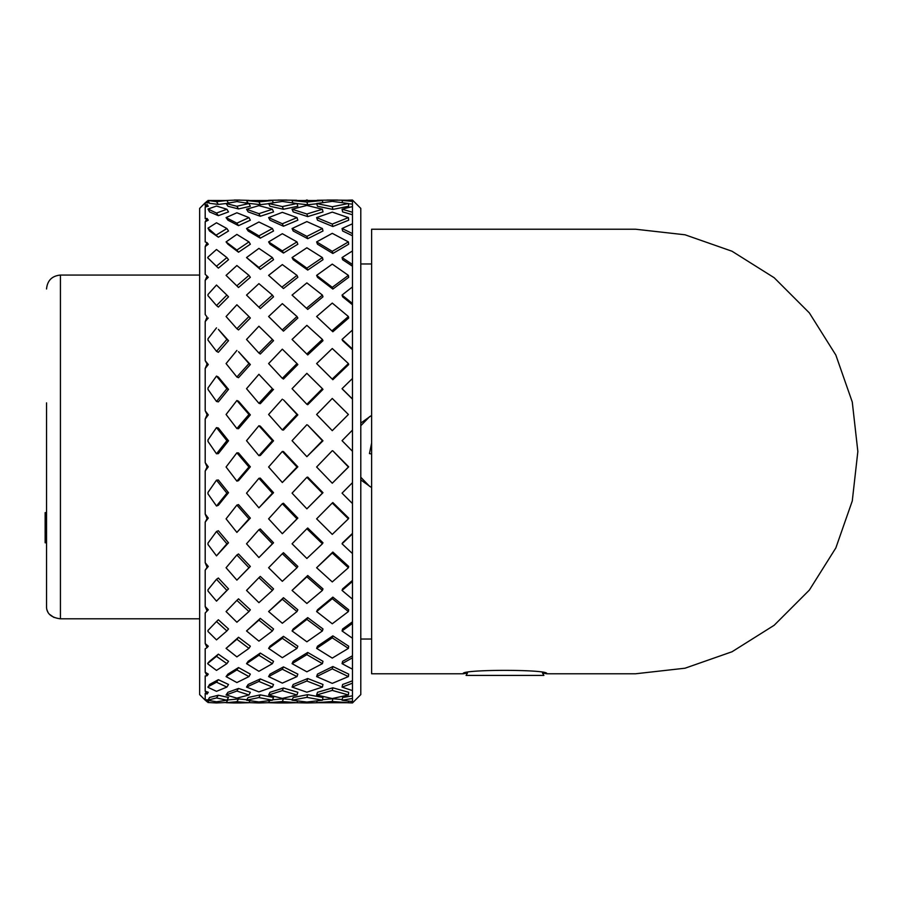 <?xml version="1.0" encoding="UTF-8"?>
<svg xmlns="http://www.w3.org/2000/svg" width="903" height="903" viewBox="0 0 903 903"><rect width="100%" height="100%" fill="white"/><g stroke="black" fill="none" stroke-linecap="round" stroke-linejoin="round"><path stroke-width="1.35" d="M46.538 500.127L46.538 512.622L45.15 512.622L45.15 542.782L46.538 542.782L46.538 607.505L46.538 402.873M46.538 590.427L46.538 607.505C47.035 613.938 51.663 617.708 60.433 618.803L199.642 618.803M45.15 524.564L46.538 524.564L46.538 532.228L45.15 532.228M46.787 609.548L48.186 612.731M49.349 614.209L54.045 617.494M45.15 515.297L46.538 515.297M463.307 673.773L467.494 672.972L466.083 675.41L543.888 675.41L542.477 672.972L546.665 673.773C550.785 669.236 459.187 669.225 463.307 673.773L371.618 673.773L371.618 229.227L635.577 229.227L685.038 234.791L732.017 251.237L774.164 277.718L809.359 312.912L835.839 355.06L852.274 402.038L857.85 451.5L852.274 500.962L835.839 547.94L809.359 590.088L774.164 625.282L732.017 651.763L685.038 668.209L635.577 673.773L546.665 673.773M205.195 700.175L199.642 694.61L199.642 208.39L205.195 202.825L205.195 205.602L207.058 204.439L205.195 206.99L205.195 218.684L207.058 218.458L205.195 221.754L205.195 241.936L207.058 242.67L205.195 246.564L205.195 274.343L207.058 276.013L205.195 280.325L205.195 314.492L207.058 317.021L205.195 321.57L205.195 360.636L207.058 363.909L205.195 368.492L205.195 410.752L207.058 414.624L205.195 419.048L205.195 462.641L207.058 466.941L205.195 471.016L205.195 514.055L207.058 518.593L205.195 522.126L205.195 562.727L207.058 567.31L205.195 570.154L205.195 606.534L207.058 610.97L205.195 613.002L205.195 643.568L207.058 647.654L205.195 648.783L205.195 672.216L207.058 675.771L205.195 675.952L205.195 691.213L207.058 694.08L205.195 693.301L205.195 699.723L207.058 701.789L205.297 700.175M208.141 202.825L207.058 201.211L205.297 202.814M205.195 206.99L208.288 206.268L207.058 204.439M205.195 221.754L208.288 220.185L207.058 218.458M205.195 246.564L208.288 244.216L207.058 242.67M205.195 280.325L208.288 277.311L207.058 276.013M205.195 314.492L207.058 317.021M205.195 360.636L208.288 364.552L207.058 363.909M205.195 410.752L208.288 414.895L207.058 414.624M205.195 462.641L208.288 466.828L207.058 466.941M205.195 514.055L208.288 518.096L207.058 518.593M205.195 562.727L208.288 566.452L207.058 567.31M205.195 606.534L208.288 609.796L207.058 610.97M205.195 643.568L208.288 646.209L207.058 647.654M205.195 672.216L208.288 674.112L207.058 675.771M205.195 691.213L208.288 692.285L207.058 694.08M208.029 700.333L207.058 701.789M205.195 699.723L207.701 699.904M208.288 609.796L205.195 613.002M208.288 566.452L205.195 570.154M208.288 518.096L205.195 522.126M208.288 466.828L205.195 471.016M208.288 414.895L205.195 419.048M208.288 364.552L205.195 368.492M208.288 318.014L205.195 321.57M342.056 700.209A489.708 345.612 93.5 0 0 352.463 701.552L352.463 698.437A489.708 324.414 109.3 0 1 342.056 700.209L342.632 697.466A484.166 320.746 -70.7 0 0 352.463 695.795M342.056 687.081A489.708 342.497 81.6 0 0 352.463 690.569L352.463 683.165A489.708 292.154 118.2 0 1 342.056 687.081L342.632 684.474A484.166 288.858 -61.8 0 0 352.463 680.794M342.056 663.649A489.708 324.414 70.7 0 0 352.463 669.146L352.463 657.779A489.708 247.129 125 0 1 342.056 663.649L342.632 661.312A484.166 244.329 -55 0 0 352.463 655.77M342.056 630.949A489.708 292.154 61.8 0 0 352.463 638.218L352.463 623.375A489.708 191.301 129.8 0 1 342.056 630.949L342.632 628.973A484.166 189.133 -50.2 0 0 352.463 621.817M342.056 590.415A489.708 247.129 55 0 0 352.463 599.118L352.463 581.464A489.708 127.109 132.9 0 1 342.056 590.415L342.632 588.88A484.166 125.664 -47.1 0 0 352.463 580.426M342.056 543.798A489.708 191.301 50.2 0 0 352.463 553.573L352.463 533.865A489.708 57.363 134.6 0 1 342.056 543.798L342.632 542.782A484.166 56.708 -45.4 0 0 352.463 533.402M352.463 399.126A484.166 14.73 -135 0 0 342.632 389.385L342.056 388.685A489.708 14.899 45 0 1 352.463 399.002L352.463 200.048A489.708 342.497 81.6 0 0 342.056 200.522A489.708 333.625 75 0 1 352.463 201.403M322.405 388.685L322.981 389.385L307.731 404.713L306.873 404.296L322.405 388.685L306.873 373.334L292.064 388.685L306.873 404.296M273.541 389.385L260.301 403.709L258.913 403.302L272.413 388.685L258.913 374.293L272.413 388.685M228.527 389.385L218.357 401.869L216.494 401.463L226.89 388.685L216.494 376.088L218.357 377.059L228.527 389.385L226.89 388.685M352.463 349.721A484.166 85.514 -134.1 0 0 342.632 340.679L342.056 339.438A489.708 86.496 45.9 0 1 352.463 349.021M352.463 304.774A484.166 152.573 -131.8 0 0 342.632 296.816L342.056 295.089A489.708 154.323 48.2 0 1 352.463 303.521M352.463 266.238A484.166 212.961 -128.1 0 0 342.632 259.714L342.056 257.569A489.708 215.399 51.9 0 1 352.463 264.489M352.463 235.796A484.166 264.037 -122.5 0 0 342.632 230.999L342.056 228.527A489.708 267.062 57.5 0 1 352.463 233.629M352.463 214.79A484.166 303.577 -114.8 0 0 342.632 211.912L342.056 209.236A489.708 307.054 65.2 0 1 352.463 212.284M352.463 204.123A484.166 329.855 -105 0 0 348.423 203.739M348.4 414.488L332.27 430.663L348.4 414.488L332.27 398.46L316.626 414.488L332.27 430.663M332.846 450.845L348.693 466.828L332.27 483.218L348.4 466.998L332.846 450.845M307.731 425.144L322.981 440.799L306.873 456.681L322.405 440.687L307.731 425.144M283.463 399.848L297.843 414.895L283.463 430.065L282.334 429.952L296.985 414.488L283.463 399.848M332.846 502.565L348.693 518.096L348.4 518.841L332.27 503.027L332.846 502.565M307.731 477.123L322.981 492.688L306.873 508.84L322.405 493.151L306.873 477.303L307.731 477.123M283.463 451.556L297.843 466.828L282.334 482.507L296.985 466.998L282.334 451.432L283.463 451.556M260.301 426.148L273.541 440.799L260.301 455.496L258.913 455.665L272.413 440.687L258.913 425.742L260.301 426.148M238.516 401.214L250.345 414.895L238.516 428.688L236.879 428.564L248.957 414.488L236.879 400.514L238.516 401.214M332.846 552.049L348.693 566.452L348.4 567.739L332.27 553.065L332.846 552.049L316.626 567.739L332.27 581.927L348.4 567.739M307.731 527.995L322.981 542.782L322.405 543.798L306.873 528.74L307.731 527.995M283.463 503.253L297.843 518.096L282.334 533.707L296.985 518.841L282.334 503.716L283.463 503.253M260.301 478.138L273.541 492.688L258.913 507.847L272.413 493.151L258.913 478.308L260.301 478.138M238.516 452.945L250.345 466.828L238.516 480.667L236.879 481.13L248.957 466.998L236.879 452.832L238.516 452.945M218.357 428.022L228.527 440.799L218.357 453.611L216.494 453.791L226.89 440.687L216.494 427.604L218.357 428.022M332.846 597.131L348.693 609.796L348.4 611.557L332.27 598.666L332.846 597.131L317.495 609.796L316.626 611.557L332.27 623.781L348.4 611.557M307.731 575.516L322.981 588.88L322.405 590.415L306.873 576.803L307.731 575.516L292.064 590.415L306.873 603.464L322.405 590.415M283.463 552.692L297.843 566.452L296.985 567.739L282.334 553.72L283.463 552.692M260.301 528.955L273.541 542.782L258.913 557.569L272.413 543.798L258.913 529.7L260.301 528.955M238.516 504.619L250.345 518.096L236.879 532.398L248.957 518.841L236.879 505.082L238.516 504.619M218.357 480.001L228.527 492.688L218.357 505.274L216.494 506.019L226.89 493.151L216.494 480.17L218.357 480.001M332.846 635.859L348.693 646.209L348.4 648.377L332.27 637.845L332.846 635.859L317.495 646.209L316.626 648.377L332.27 658.095L348.4 648.377M307.731 617.618L322.981 628.973L322.405 630.949L306.873 619.39L307.731 617.618L293.193 628.973L292.064 630.949L306.873 641.796L322.405 630.949M283.463 597.707L297.843 609.796L296.985 611.557L282.334 599.253L283.463 597.707L268.609 611.557L282.334 623.262L296.985 611.557M260.301 576.396L273.541 588.88L272.413 590.415L258.913 577.683L260.301 576.396M238.516 553.968L250.345 566.452L236.879 580.132L248.957 567.739L236.879 554.984L238.516 553.968M218.357 530.738L228.527 542.782L216.494 555.864L226.89 543.798L216.494 531.483L218.357 530.738M332.846 666.527L348.693 674.112L348.4 676.595L332.27 668.875L332.846 666.527L317.495 674.112L316.626 676.595L332.27 683.379L348.4 676.595M307.731 652.463L322.981 661.312L322.405 663.649L306.873 654.641L307.731 652.463L293.193 661.312L292.064 663.649L306.873 671.809L322.405 663.649M283.463 636.333L297.843 646.209L296.985 648.377L282.334 638.319L283.463 636.333L269.997 646.209L268.609 648.377L282.334 657.689L296.985 648.377M260.301 618.374L273.541 628.973L272.413 630.949L258.913 620.147L260.301 618.374L246.53 630.949L258.913 641.13L272.413 630.949M238.516 598.836L250.345 609.796L248.957 611.557L236.879 600.371L238.516 598.836M218.357 578.022L228.527 588.88L216.494 601.138L226.89 590.415L216.494 579.297L218.357 578.022M332.846 687.804L348.693 692.285L348.4 694.983L332.27 690.4L332.846 687.804L317.495 692.285L316.626 694.983L332.27 698.538L348.4 694.983M307.731 678.525L322.981 684.474L322.405 687.081L306.873 681.009L307.731 678.525L293.193 684.474L292.064 687.081L306.873 692.195L322.405 687.081M283.463 666.888L297.843 674.112L296.985 676.595L282.334 669.236L283.463 666.888L269.997 674.112L268.609 676.595L282.334 683.108L296.985 676.595M260.301 653.061L273.541 661.312L272.413 663.649L258.913 655.239L260.301 653.061L248.167 661.312L246.53 663.649L258.913 671.313L272.413 663.649M238.516 637.27L250.345 646.209L248.957 648.377L236.879 639.245L238.516 637.27L226.077 648.377L236.879 656.887L248.957 648.377M218.357 619.763L228.527 628.973L226.89 630.949L216.494 621.535L218.357 619.763M322.529 699.656L332.846 698.741L342.192 699.577M307.731 694.667L322.981 697.466L322.405 700.209L306.873 697.353L307.731 694.667L293.193 697.466L292.064 700.209L306.873 702.06L322.405 700.209M283.463 688.018L297.843 692.285L296.985 694.983L282.334 690.626L283.463 688.018L269.997 692.285L268.609 694.983L282.334 698.403L296.985 694.983M260.301 678.932L273.541 684.474L272.413 687.081L258.913 681.426L260.301 678.932L248.167 684.474L246.53 687.081L258.913 691.901L272.413 687.081M238.516 667.577L250.345 674.112L248.957 676.595L236.879 669.924L238.516 667.577L227.94 674.112L226.077 676.595L236.879 682.555L248.957 676.595M218.357 654.156L228.527 661.312L226.89 663.649L216.494 656.334L218.357 654.156L209.53 661.312L207.69 663.412L207.983 664.055L216.494 670.398L226.89 663.649M272.582 699.791L283.463 698.82L292.301 699.622M260.301 694.87L273.541 697.466L272.413 700.209L258.913 697.567L260.301 694.87L248.167 697.466L246.53 700.209L258.913 701.97L272.413 700.209M238.516 688.447L250.345 692.285L248.957 694.983L236.879 691.055L238.516 688.447L227.94 692.285L226.077 694.983L236.879 698.132L248.957 694.983M218.357 679.688L228.527 684.474L226.89 687.081L216.494 682.183L218.357 679.688L209.53 684.474L207.983 687.341L216.494 691.337L226.89 687.081M249.928 700.796L248.957 702.715L236.879 701.71L226.077 702.715L227.94 699.938L238.516 698.956L246.824 699.735M218.357 695.254L228.527 697.466L226.89 700.209L216.494 697.94L218.357 695.254L209.53 697.466L207.983 700.322L216.494 701.8L226.89 700.209M332.27 206.742L348.4 203.525L348.693 206.268L332.846 209.417L317.495 206.268L316.626 203.525L332.27 206.742L332.846 209.417M316.716 203.785L307.731 204.767L297.008 203.593M332.27 224.068L348.4 217.6L348.693 220.185L332.846 226.529L317.495 220.185L316.626 217.6L332.27 224.068L332.846 226.529M306.873 214.011L322.405 209.236L322.981 211.912L307.731 216.596L293.193 211.912L292.064 209.236L306.873 214.011L307.731 216.596M282.334 206.573L296.985 203.525L297.843 206.268L283.463 209.259L269.997 206.268L268.609 203.525L282.334 206.573L283.463 209.259M268.688 203.683L260.301 204.642L248.167 203.299L246.53 200.522L258.913 201.9L260.301 204.642M332.27 251.339L348.4 241.902L348.693 244.216L332.846 253.483L317.495 244.216L316.626 241.902L332.27 251.339L332.846 253.483M306.873 236.372L322.405 228.527L322.981 230.999L307.731 238.697L293.193 230.999L292.064 228.527L306.873 236.372L307.731 238.697M282.334 223.763L296.985 217.6L297.843 220.185L283.463 226.235L269.997 220.185L268.609 217.6L282.334 223.763L283.463 226.235M258.913 213.672L272.413 209.236L273.541 211.912L260.301 216.268L248.167 211.912L246.53 209.236L258.913 213.672L260.301 216.268M236.879 206.268L248.957 203.525L250.345 206.268L238.516 208.943L227.94 206.268L226.077 203.525L236.879 206.268L238.516 208.943M226.213 203.491L218.357 204.417L209.53 203.299L207.983 200.477L216.494 201.674L218.357 204.417M332.27 287.346L348.4 275.37L348.693 277.311L332.846 289.073L317.495 277.311L316.626 275.37L332.27 287.346L332.846 289.073M306.873 268.146L322.405 257.569L322.981 259.714L307.731 270.087L293.193 259.714L292.064 257.569L306.873 268.146L307.731 270.087M282.334 250.899L296.985 241.902L297.843 244.216L283.463 253.043L269.997 244.216L268.609 241.902L282.334 250.899L283.463 253.043M258.913 235.852L272.413 228.527L273.541 230.999L260.301 238.166L248.167 230.999L246.53 228.527L258.913 235.852L260.301 238.166M236.879 223.176L248.957 217.6L250.345 220.185L238.516 225.648L227.94 220.185L226.077 217.6L236.879 223.176L238.516 225.648M216.494 213.074L226.89 209.236L228.527 211.912L218.357 215.659L209.53 211.912L207.983 209.033L216.494 213.074L218.357 215.659M332.27 330.543L348.4 316.524L348.693 318.014L332.846 331.773L316.626 316.524L332.846 331.773M306.873 307.923L322.405 295.089L322.981 296.816L307.731 309.413L292.064 295.089L307.731 309.413M282.334 286.815L296.985 275.37L297.843 277.311L283.463 288.542L268.609 275.37L283.463 288.542M258.913 267.446L272.413 257.569L273.541 259.714L260.301 269.399L246.53 257.569L258.913 267.446L260.301 269.399M236.879 250.063L248.957 241.902L250.345 244.216L238.516 252.219L227.94 244.216L226.077 241.902L236.879 250.063L238.516 252.219M216.494 234.893L226.89 228.527L228.527 230.999L218.357 237.207L209.53 230.999L207.983 228.177L218.357 237.207M332.27 379.012L348.4 363.582L348.693 364.552L332.846 379.711L316.626 363.582L332.846 379.711M306.873 353.976L322.405 339.438L322.981 340.679L307.731 354.947L292.064 339.438L307.731 354.947M282.334 329.911L296.985 316.524L297.843 318.014L283.463 331.153L268.609 316.524L283.463 331.153M258.913 307.088L272.413 295.089L273.541 296.816L260.301 308.589L246.53 295.089L260.301 308.589M236.879 285.766L248.957 275.37L250.345 277.311L238.516 287.493L226.077 275.37L238.516 287.493M216.494 266.171L226.89 257.569L228.527 259.714L218.357 268.123L207.69 257.795L207.983 257.084L207.983 258.055L218.357 268.123M296.985 363.582L297.843 364.552L283.463 379.034L282.334 378.334L296.985 363.582L282.334 349.168L268.609 363.582L282.334 378.334M272.413 339.438L273.541 340.679L260.301 354.021L258.913 353.05L272.413 339.438L258.913 326.231L246.53 339.438L258.913 353.05M248.957 316.524L250.345 318.014L238.516 329.945L236.879 328.703L248.957 316.524L236.879 304.774L226.077 316.524L236.879 328.703M226.89 295.089L228.527 296.816L218.357 307.054L216.494 305.553L226.89 295.089L216.494 285.043L207.983 294.491L207.983 295.687L216.494 305.553M238.516 351.685L250.345 364.552L238.516 377.702L236.879 377.002L248.957 363.582L238.516 351.685M218.357 329.358L228.527 340.679L218.357 352.294L216.494 351.323L226.89 339.438L218.357 329.358M342.485 202.611L342.056 200.522M348.4 203.525L332.27 201.346L316.626 203.525M322.822 202.532L322.405 200.522L292.064 200.522L306.873 202.024L307.731 204.767M317.224 200.252L332.27 200.105L332.541 201.369M348.4 217.6L332.27 212.115L316.626 217.6M322.405 209.236L306.873 205.444L292.064 209.236M296.985 203.525L282.334 201.425L268.609 203.525M292.786 202.825L292.064 200.522M273.293 202.69L272.413 200.522L246.53 200.522M268.609 200.285L282.334 200.094L282.899 201.482M249.002 200.364L236.879 200.071L237.839 201.696M348.4 241.902L332.27 233.346L316.626 241.902M322.405 228.527L306.873 221.585L292.064 228.527M296.985 217.6L282.334 212.34L268.609 217.6M272.413 209.236L258.913 205.658L246.53 209.236M248.957 203.525L236.879 201.572L226.077 203.525M228.369 203.04L226.89 200.522L207.983 200.477M226.213 200.477L236.879 200.071M208.029 202.667L208.92 202.475M348.4 275.37L332.27 264.116L316.626 275.37M322.405 257.569L306.873 247.783L292.064 257.569M296.985 241.902L282.334 233.708L268.609 241.902M272.413 228.527L258.913 222.003L246.53 228.527M248.957 217.6L236.879 212.769L226.077 217.6M226.89 209.236L216.494 206.053L207.983 209.033M348.4 316.524L332.27 303.081L316.626 316.524M322.405 295.089L306.873 282.887L292.064 295.089M296.985 275.37L282.334 264.59L268.609 275.37M272.413 257.569L258.913 248.381L246.53 257.569M248.957 241.902L236.879 234.408L226.077 241.902M226.89 228.527L216.494 222.781L207.983 228.177M348.4 363.582L332.27 348.524L316.626 363.582M322.405 339.438L306.873 325.351L292.064 339.438M296.985 316.524L282.334 303.645L268.609 316.524M272.413 295.089L258.913 283.644L246.53 295.089M248.957 275.37L236.879 265.527L226.077 275.37M226.89 257.569L216.494 249.499L207.983 257.084M352.463 430.11A489.708 86.496 134.1 0 0 342.056 440.687A489.708 57.363 45.4 0 0 352.463 451.274L352.463 399.002M322.981 440.799L322.405 440.687M297.843 414.895L296.985 414.488M250.345 364.552L248.957 363.582M228.527 340.679L226.89 339.438M207.983 295.687L207.983 294.491M352.463 482.665A489.708 14.899 135 0 0 342.056 493.151A489.708 127.109 47.1 0 0 352.463 503.558L352.463 451.274M322.981 492.688L322.405 493.151M332.27 450.721L316.626 466.998L332.27 483.218M297.843 466.828L296.985 466.998M306.873 424.726L292.064 440.687L306.873 456.681M273.541 440.799L272.413 440.687M282.334 399.16L268.609 414.488L282.334 429.952M250.345 414.895L248.957 414.488M258.913 374.293L246.53 388.685L258.913 403.302M236.879 350.443L226.077 363.582L236.879 377.002M207.983 340.126L207.983 338.76L207.983 340.126L216.494 351.323M332.27 503.027L316.626 518.841L332.27 534.384L348.4 518.841M297.843 518.096L296.985 518.841M306.873 477.303L292.064 493.151L306.873 508.84M273.541 492.688L272.413 493.151M282.334 451.432L268.609 466.998L282.334 482.507M250.345 466.828L248.957 466.998M258.913 425.742L246.53 440.687L258.913 455.665M228.527 440.799L226.89 440.687M236.879 400.514L226.077 414.488L236.879 428.564M207.983 389.43L207.983 387.951L207.983 389.43L216.494 401.463M306.873 528.74L292.064 543.798L306.873 558.483L322.405 543.798M273.541 542.782L272.413 543.798M282.334 503.716L268.609 518.841L282.334 533.707M250.345 518.096L248.957 518.841M258.913 478.308L246.53 493.151L258.913 507.847M228.527 492.688L226.89 493.151M236.879 452.832L226.077 466.998L236.879 481.13M207.983 441.443L207.983 439.919L207.983 441.443L216.494 453.791M282.334 553.72L268.609 567.739L282.334 581.318L296.985 567.739M250.345 566.452L248.957 567.739M258.913 529.7L246.53 543.798L258.913 557.569M228.527 542.782L226.89 543.798M236.879 505.082L226.077 518.841L236.879 532.398M207.983 493.896L207.983 492.406L207.983 493.896L216.494 506.019M258.913 577.683L246.53 590.415L258.913 602.651L272.413 590.415M228.527 588.88L226.89 590.415M236.879 554.984L226.077 567.739L236.879 580.132M207.983 544.509L207.983 543.087L207.983 544.509L216.494 555.864M236.879 600.371L226.077 611.557L236.879 622.235L248.957 611.557M207.983 591.047L207.983 589.772L207.983 591.047L216.494 601.138M348.569 701.1L348.4 702.715L332.27 701.496L332.846 698.741M207.983 631.49L207.983 630.418L207.983 631.49L216.494 639.888L226.89 630.949M317.224 702.748L306.873 702.952L307.155 702.037M317.179 700.942L316.626 702.715L348.4 702.715M297.516 701.01L296.985 702.715L282.334 701.563L283.463 698.82M207.983 664.055L207.69 663.412M268.62 702.692L258.913 702.952L259.432 701.924M269.647 700.638L268.609 702.715L278.09 702.952M236.879 701.71L238.516 698.956M226.213 702.523L216.494 702.94L217.318 701.699M226.077 702.715L234.272 702.952M208.92 700.525L207.983 702.523L216.494 702.94M332.27 200.105L347.52 200.24M352.463 206.618A489.708 345.612 93.5 0 0 342.056 209.236M352.463 223.831A489.708 333.625 105 0 0 342.056 228.527M352.463 251A489.708 307.054 114.8 0 0 342.056 257.569M352.463 286.94A489.708 267.062 122.5 0 0 342.056 295.089M352.463 330.058A489.708 215.399 128.1 0 0 342.056 339.438M352.463 378.492A489.708 154.323 131.8 0 0 342.056 388.685M352.463 533.865L352.463 503.558M352.463 581.464L352.463 553.573M352.463 623.375L352.463 599.118M352.463 657.779L352.463 638.218M352.463 683.165L352.463 669.146M352.463 698.437L352.463 690.569M352.463 200.048L360.794 208.39L360.794 694.61L352.463 702.952L352.463 701.552M352.463 702.906A489.708 342.497 98.4 0 1 347.52 702.76M216.494 697.94L207.983 700.096M239.713 702.952L248.957 702.715M258.913 702.952L249.002 702.636M216.494 682.183L207.983 686.811M236.879 691.055L226.077 694.983M258.913 697.567L246.53 700.209M282.334 701.563L268.609 702.715M286.77 702.952L296.985 702.715M306.873 702.952L296.669 702.737M216.494 656.334L207.983 663.242M236.879 669.924L226.077 676.595M258.913 681.426L246.53 687.081M282.334 690.626L268.609 694.983M306.873 697.353L292.064 700.209M332.27 701.496L316.626 702.715M216.494 621.535L207.983 630.418M236.879 639.245L226.077 648.377M258.913 655.239L246.53 663.649M282.334 669.236L268.609 676.595M306.873 681.009L292.064 687.081M332.27 690.4L316.626 694.983M216.494 579.297L207.983 589.772M258.913 620.147L246.53 630.949M282.334 638.319L268.609 648.377M306.873 654.641L292.064 663.649M332.27 668.875L316.626 676.595M216.494 531.483L207.983 543.087M282.334 599.253L268.609 611.557M306.873 619.39L292.064 630.949M332.27 637.845L316.626 648.377M216.494 480.17L207.983 492.406M306.873 576.803L292.064 590.415M332.27 598.666L316.626 611.557M216.494 427.604L207.983 439.919M332.27 553.065L316.626 567.739M216.494 376.088L207.983 387.951M216.494 327.868L207.983 338.76M216.494 201.674L226.89 200.522M258.913 201.9L272.413 200.522M282.334 200.094L296.669 200.263M306.873 202.024L322.405 200.522M371.618 415.391L360.794 423.089L360.794 423.823M360.794 479.154L360.794 479.911L371.618 487.62M371.618 487.27A38.897 38.897 0 0 1 369.541 486.311L360.794 477.258M360.794 425.742L369.598 416.667A38.897 38.897 0 0 1 371.618 415.73M371.618 443.068L369.451 453.577L371.618 454.017M199.642 275.065L60.433 275.065L60.433 618.803M60.433 275.065C51.99 275.889 47.362 280.517 46.538 288.96M226.913 700.175L227.782 700.175M205.195 202.825L209.18 202.825M228.245 202.825L229.396 202.825M245.142 202.825L247.885 202.825M234.317 702.952L239.746 702.952M306.422 702.952L307.347 702.952M278.135 702.952L286.804 702.952M234.317 200.048L239.746 200.048M306.422 200.048L307.347 200.048M278.135 200.048L286.804 200.048M327.021 200.048L337.688 200.048M371.618 263.958L360.794 263.958M371.618 639.042L360.794 639.042"/></g></svg>
